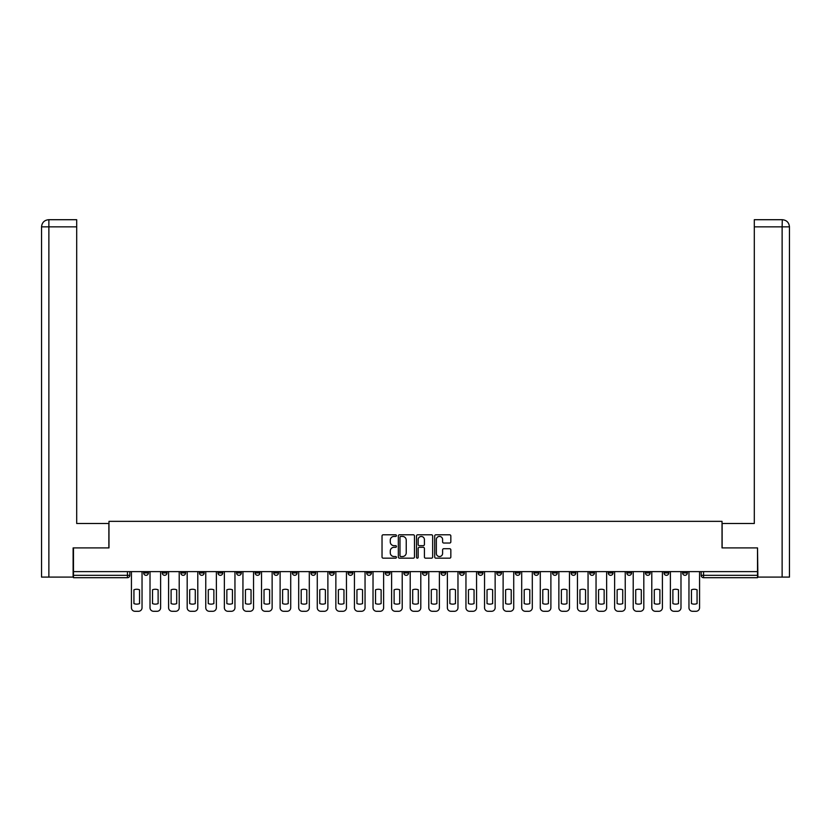 <?xml version="1.0" encoding="UTF-8"?>
<svg xmlns="http://www.w3.org/2000/svg" width="831" height="831" viewBox="0 0 831 831"><rect width="100%" height="100%" fill="white"/><g stroke="black" fill="none" stroke-linecap="round" stroke-linejoin="round"><path stroke-width="1.25" d="M396.439 535.611A0.821 0.821 0 0 0 395.618 534.79L383.195 534.79A1.174 1.174 0 0 0 382.031 535.964L382.031 557.009A1.174 1.174 0 0 0 383.195 558.172L395.618 558.172A0.821 0.821 0 0 0 396.439 557.362A0.821 0.821 0 0 0 395.618 556.541L394.008 556.541A3.74 3.74 0 0 1 390.269 552.802L390.269 551.046A3.74 3.74 0 0 1 394.008 547.307L395.618 547.307A0.821 0.821 0 0 0 396.439 546.486A0.821 0.821 0 0 0 395.618 545.666L394.008 545.666A3.74 3.74 0 0 1 390.269 541.926L390.269 540.171A3.74 3.74 0 0 1 394.008 536.431L395.618 536.431A0.821 0.821 0 0 0 396.439 535.611M645.417 571.624L645.417 572.933L650.185 572.933A2.379 2.379 0 0 1 647.806 575.312A2.379 2.379 0 0 1 645.417 572.933L645.417 571.624M626.834 571.624L626.834 572.933L631.602 572.933A2.379 2.379 0 0 1 629.223 575.312A2.379 2.379 0 0 1 626.834 572.933L626.834 571.624M515.334 571.624L515.334 572.933L520.092 572.933A2.379 2.379 0 0 1 517.713 575.312A2.379 2.379 0 0 1 515.334 572.933L515.334 571.624M496.751 571.624L496.751 572.933L501.509 572.933A2.379 2.379 0 0 1 499.13 575.312A2.379 2.379 0 0 1 496.751 572.933L496.751 571.624M478.157 571.624L478.157 572.933L482.925 572.933A2.379 2.379 0 0 1 480.547 575.312A2.379 2.379 0 0 1 478.157 572.933L478.157 571.624M440.991 571.624L440.991 572.933L445.759 572.933A2.379 2.379 0 0 1 443.38 575.312A2.379 2.379 0 0 1 440.991 572.933L440.991 571.624M403.824 572.933L403.824 571.624L403.824 572.933A2.379 2.379 0 0 0 406.203 575.312A2.379 2.379 0 0 1 403.824 572.933L408.592 572.933A2.379 2.379 0 0 1 406.203 575.312A2.379 2.379 0 0 0 408.592 572.933L408.592 571.624L408.592 572.933M385.241 572.933L385.241 571.624L385.241 572.933A2.379 2.379 0 0 0 387.62 575.312A2.379 2.379 0 0 1 385.241 572.933L390.009 572.933A2.379 2.379 0 0 1 387.62 575.312M366.658 572.933L366.658 571.624L366.658 572.933A2.379 2.379 0 0 0 369.037 575.312A2.379 2.379 0 0 1 366.658 572.933L371.426 572.933A2.379 2.379 0 0 1 369.037 575.312A2.379 2.379 0 0 0 371.426 572.933L371.426 571.624L371.426 572.933M348.075 571.624L348.075 572.933L352.843 572.933A2.379 2.379 0 0 1 350.453 575.312A2.379 2.379 0 0 1 348.075 572.933L348.075 571.624M329.492 571.624L329.492 572.933L334.249 572.933A2.379 2.379 0 0 1 331.87 575.312A2.379 2.379 0 0 1 329.492 572.933L329.492 571.624M310.908 571.624L310.908 572.933L315.666 572.933A2.379 2.379 0 0 1 313.287 575.312A2.379 2.379 0 0 1 310.908 572.933L310.908 571.624M292.315 572.933L292.315 571.624L292.315 572.933A2.379 2.379 0 0 0 294.704 575.312A2.379 2.379 0 0 1 292.315 572.933L297.083 572.933A2.379 2.379 0 0 1 294.704 575.312M255.148 572.933L255.148 571.624L255.148 572.933A2.379 2.379 0 0 0 257.537 575.312A2.379 2.379 0 0 1 255.148 572.933L259.916 572.933A2.379 2.379 0 0 1 257.537 575.312A2.379 2.379 0 0 0 259.916 572.933L259.916 571.624L259.916 572.933M236.565 572.933L236.565 571.624L236.565 572.933A2.379 2.379 0 0 0 238.954 575.312A2.379 2.379 0 0 1 236.565 572.933L241.333 572.933A2.379 2.379 0 0 1 238.954 575.312A2.379 2.379 0 0 0 241.333 572.933L241.333 571.624L241.333 572.933M217.982 572.933L217.982 571.624L217.982 572.933A2.379 2.379 0 0 0 220.36 575.312A2.379 2.379 0 0 1 217.982 572.933L222.75 572.933A2.379 2.379 0 0 1 220.36 575.312A2.379 2.379 0 0 0 222.75 572.933L222.75 571.624L222.75 572.933M199.398 572.933L199.398 571.624L199.398 572.933A2.379 2.379 0 0 0 201.777 575.312A2.379 2.379 0 0 1 199.398 572.933L204.166 572.933A2.379 2.379 0 0 1 201.777 575.312M180.815 572.933L180.815 571.624L180.815 572.933A2.379 2.379 0 0 0 183.194 575.312A2.379 2.379 0 0 1 180.815 572.933L185.583 572.933A2.379 2.379 0 0 1 183.194 575.312A2.379 2.379 0 0 0 185.583 572.933L185.583 571.624L185.583 572.933M162.232 572.933L162.232 571.624L162.232 572.933A2.379 2.379 0 0 0 164.611 575.312A2.379 2.379 0 0 1 162.232 572.933L166.989 572.933A2.379 2.379 0 0 1 164.611 575.312A2.379 2.379 0 0 0 166.989 572.933L166.989 571.624L166.989 572.933M449.675 543.038A1.174 1.174 0 0 0 450.838 541.864L450.838 535.964A1.174 1.174 0 0 0 449.675 534.79L435.88 534.79A1.174 1.174 0 0 0 434.706 535.964L434.706 557.009A1.174 1.174 0 0 0 435.88 558.172L449.675 558.172A1.174 1.174 0 0 0 450.838 557.009L450.838 549.873A1.174 1.174 0 0 0 449.675 548.709L443.764 548.709A1.174 1.174 0 0 0 442.601 549.873L442.601 553.415A3.127 3.127 0 0 1 439.474 556.541A3.127 3.127 0 0 1 436.348 553.415L436.348 539.558A3.127 3.127 0 0 1 439.474 536.431A3.127 3.127 0 0 1 442.601 539.558L442.601 541.864A1.174 1.174 0 0 0 443.764 543.038L449.675 543.038M48.873 577.098L41.55 577.098L41.55 226.853C41.965 222.521 44.355 220.142 48.697 219.706L76.691 219.706L76.691 226.853L48.873 226.853L48.873 577.098L73.118 577.098L73.118 547.909L108.975 547.909L108.975 521.349L722.025 521.349L722.025 547.909L757.519 547.909L757.519 571.624L73.481 571.624L73.481 575.312L129.823 575.312L129.823 571.624M73.481 547.909L73.481 571.624M414.472 535.964A1.174 1.174 0 0 0 413.308 534.79L399.514 534.79A1.174 1.174 0 0 0 398.34 535.964L398.34 557.009A1.174 1.174 0 0 0 399.514 558.172L413.308 558.172A1.174 1.174 0 0 0 414.472 557.009L414.472 535.964M417.692 534.79L431.486 534.79A1.174 1.174 0 0 1 432.66 535.964L432.66 557.009A1.174 1.174 0 0 1 431.486 558.172L425.586 558.172A1.174 1.174 0 0 1 424.412 557.009L424.412 548.47A1.174 1.174 0 0 0 423.249 547.307L419.333 547.307A1.174 1.174 0 0 0 418.159 548.47L418.159 557.362A0.821 0.821 0 0 1 417.339 558.172A0.821 0.821 0 0 1 416.528 557.362L416.528 535.964A1.174 1.174 0 0 1 417.692 534.79M701.177 571.624L701.177 575.312L757.519 575.312L757.519 577.701L703.556 577.701A2.379 2.379 0 0 1 701.177 575.312M757.519 571.624L757.519 575.312M129.823 575.312A2.379 2.379 0 0 1 127.444 577.701L73.481 577.701L73.481 575.312M687.351 571.624L687.351 572.933A2.379 2.379 0 0 1 684.973 575.312A2.379 2.379 0 0 1 682.594 572.933L687.351 572.933M682.594 571.624L682.594 572.933M668.768 571.624L668.768 572.933A2.379 2.379 0 0 1 666.389 575.312A2.379 2.379 0 0 1 664.011 572.933L668.768 572.933M664.011 571.624L664.011 572.933M650.185 571.624L650.185 572.933M631.602 571.624L631.602 572.933L631.602 571.624M613.018 571.624L613.018 572.933A2.379 2.379 0 0 1 610.64 575.312A2.379 2.379 0 0 1 608.25 572.933L613.018 572.933M608.25 571.624L608.25 572.933M594.435 571.624L594.435 572.933A2.379 2.379 0 0 1 592.046 575.312A2.379 2.379 0 0 1 589.667 572.933L594.435 572.933M589.667 571.624L589.667 572.933M575.852 571.624L575.852 572.933A2.379 2.379 0 0 1 573.463 575.312A2.379 2.379 0 0 1 571.084 572.933L575.852 572.933M571.084 571.624L571.084 572.933M557.269 571.624L557.269 572.933A2.379 2.379 0 0 1 554.879 575.312A2.379 2.379 0 0 1 552.501 572.933L557.269 572.933M552.501 571.624L552.501 572.933M538.685 571.624L538.685 572.933A2.379 2.379 0 0 1 536.296 575.312A2.379 2.379 0 0 1 533.918 572.933L538.685 572.933M533.918 571.624L533.918 572.933M520.092 571.624L520.092 572.933A2.379 2.379 0 0 1 517.713 575.312M501.509 571.624L501.509 572.933M482.925 572.933L482.925 571.624L482.925 572.933A2.379 2.379 0 0 1 480.547 575.312M464.342 571.624L464.342 572.933A2.379 2.379 0 0 1 461.963 575.312A2.379 2.379 0 0 1 459.574 572.933A2.379 2.379 0 0 0 461.963 575.312A2.379 2.379 0 0 0 464.342 572.933L459.574 572.933L459.574 571.624M445.759 572.933L445.759 571.624L445.759 572.933A2.379 2.379 0 0 1 443.38 575.312M427.176 571.624L427.176 572.933A2.379 2.379 0 0 1 424.797 575.312A2.379 2.379 0 0 1 422.408 572.933A2.379 2.379 0 0 0 424.797 575.312M422.408 571.624L422.408 572.933L427.176 572.933M390.009 571.624L390.009 572.933L390.009 571.624M352.843 572.933L352.843 571.624L352.843 572.933A2.379 2.379 0 0 1 350.453 575.312M334.249 572.933L334.249 571.624L334.249 572.933A2.379 2.379 0 0 1 331.87 575.312M315.666 572.933L315.666 571.624L315.666 572.933A2.379 2.379 0 0 1 313.287 575.312M297.083 571.624L297.083 572.933L297.083 571.624M278.499 572.933L278.499 571.624L278.499 572.933A2.379 2.379 0 0 1 276.121 575.312A2.379 2.379 0 0 1 273.731 572.933L278.499 572.933A2.379 2.379 0 0 1 276.121 575.312M273.731 571.624L273.731 572.933M204.166 571.624L204.166 572.933L204.166 571.624M148.406 571.624L148.406 572.933A2.379 2.379 0 0 1 146.027 575.312A2.379 2.379 0 0 1 143.649 572.933A2.379 2.379 0 0 0 146.027 575.312A2.379 2.379 0 0 0 148.406 572.933L148.406 571.624M143.649 571.624L143.649 572.933L148.406 572.933M400.791 536.431A0.821 0.821 0 0 0 399.981 537.242L399.981 555.721A0.821 0.821 0 0 0 400.791 556.541L402.495 556.541A3.74 3.74 0 0 0 406.234 552.802L406.234 540.171A3.74 3.74 0 0 0 402.495 536.431L400.791 536.431M424.412 539.61A3.127 3.127 0 0 0 421.286 536.483A3.127 3.127 0 0 0 418.159 539.61L418.159 544.492A1.174 1.174 0 0 0 419.333 545.666L423.249 545.666A1.174 1.174 0 0 0 424.412 544.492L424.412 539.61M133.936 589.802L133.936 603.597A7.448 7.448 0 0 0 139.535 603.597A7.448 7.448 0 0 1 133.936 603.597L133.936 589.802A7.448 7.448 0 0 1 139.535 589.802L139.535 603.597L139.535 589.802M131.433 607.721L131.433 571.624L131.433 607.721A3.573 3.573 0 0 0 135.006 611.294L138.465 611.294A3.573 3.573 0 0 0 142.039 607.721L142.039 571.624L142.039 607.721M135.006 611.294L138.465 611.294M152.52 589.802L152.52 603.597A7.448 7.448 0 0 0 158.119 603.597A7.448 7.448 0 0 1 152.52 603.597L152.52 589.802A7.448 7.448 0 0 1 158.119 589.802L158.119 603.597L158.119 589.802M150.016 607.721L150.016 571.624L150.016 607.721A3.573 3.573 0 0 0 153.59 611.294L157.049 611.294A3.573 3.573 0 0 0 160.622 607.721L160.622 571.624L160.622 607.721M171.103 589.802L171.103 603.597A7.448 7.448 0 0 0 176.702 603.597A7.448 7.448 0 0 1 171.103 603.597L171.103 589.802A7.448 7.448 0 0 1 176.702 589.802L176.702 603.597L176.702 589.802M168.6 607.721L168.6 571.624L168.6 607.721A3.573 3.573 0 0 0 172.173 611.294L175.632 611.294A3.573 3.573 0 0 0 179.205 607.721L179.205 571.624L179.205 607.721M108.861 547.909L108.861 523.488L76.691 523.488L76.691 226.853M48.873 219.706L48.873 226.853L41.55 226.853L41.55 505.622L41.55 226.853C41.976 222.521 44.355 220.132 48.686 219.706M722.139 547.909L722.139 523.488L754.309 523.488L754.309 219.706L782.293 219.706L782.127 226.853L754.309 226.853M789.45 505.622L789.45 226.853L789.45 577.098L757.882 577.098L757.519 547.909M782.127 577.098L782.127 226.853L789.45 226.853C789.024 222.521 786.645 220.132 782.314 219.706M153.59 611.294L157.049 611.294M172.173 611.294L175.632 611.294M189.686 589.802L189.686 603.597A7.448 7.448 0 0 0 195.285 603.597A7.448 7.448 0 0 1 189.686 603.597L189.686 589.802A7.448 7.448 0 0 1 195.285 589.802L195.285 603.597L195.285 589.802M187.183 607.721L187.183 571.624L187.183 607.721A3.573 3.573 0 0 0 190.756 611.294L194.215 611.294A3.573 3.573 0 0 0 197.788 607.721L197.788 571.624L197.788 607.721M208.269 589.802L208.269 603.597A7.448 7.448 0 0 0 213.868 603.597A7.448 7.448 0 0 1 208.269 603.597L208.269 589.802A7.448 7.448 0 0 1 213.868 589.802L213.868 603.597L213.868 589.802M205.766 607.721L205.766 571.624L205.766 607.721A3.573 3.573 0 0 0 209.35 611.294L212.798 611.294A3.573 3.573 0 0 0 216.372 607.721L216.372 571.624L216.372 607.721M226.853 589.802L226.853 603.597A7.448 7.448 0 0 0 232.451 603.597A7.448 7.448 0 0 1 226.853 603.597L226.853 589.802A7.448 7.448 0 0 1 232.451 589.802A7.448 7.448 0 0 0 226.853 589.802M232.451 589.802L232.451 603.597L232.451 589.802M224.36 607.721L224.36 571.624L224.36 607.721A3.573 3.573 0 0 0 227.933 611.294L231.382 611.294A3.573 3.573 0 0 0 234.955 607.721L234.955 571.624L234.955 607.721M190.756 611.294L194.215 611.294M209.35 611.294L212.798 611.294M227.933 611.294L231.382 611.294M245.446 589.802L245.446 603.597A7.448 7.448 0 0 0 251.045 603.597A7.448 7.448 0 0 1 245.446 603.597L245.446 589.802A7.448 7.448 0 0 1 251.045 589.802L251.045 603.597L251.045 589.802M242.943 607.721L242.943 571.624L242.943 607.721A3.573 3.573 0 0 0 246.516 611.294L249.965 611.294A3.573 3.573 0 0 0 253.538 607.721L253.538 571.624L253.538 607.721M246.516 611.294L249.965 611.294M264.029 589.802L264.029 603.597A7.448 7.448 0 0 0 269.628 603.597A7.448 7.448 0 0 1 264.029 603.597L264.029 589.802A7.448 7.448 0 0 1 269.628 589.802A7.448 7.448 0 0 0 264.029 589.802M269.628 589.802L269.628 603.597L269.628 589.802M261.526 607.721L261.526 571.624L261.526 607.721A3.573 3.573 0 0 0 265.099 611.294L268.548 611.294A3.573 3.573 0 0 0 272.132 607.721L272.132 571.624L272.132 607.721M265.099 611.294L268.548 611.294M282.613 589.802L282.613 603.597A7.448 7.448 0 0 0 288.212 603.597A7.448 7.448 0 0 1 282.613 603.597L282.613 589.802A7.448 7.448 0 0 1 288.212 589.802A7.448 7.448 0 0 0 282.613 589.802M288.212 589.802L288.212 603.597L288.212 589.802M280.109 607.721L280.109 571.624L280.109 607.721A3.573 3.573 0 0 0 283.683 611.294L287.142 611.294A3.573 3.573 0 0 0 290.715 607.721L290.715 571.624L290.715 607.721M283.683 611.294L287.142 611.294M301.196 589.802L301.196 603.597A7.448 7.448 0 0 0 306.795 603.597A7.448 7.448 0 0 1 301.196 603.597L301.196 589.802A7.448 7.448 0 0 1 306.795 589.802A7.448 7.448 0 0 0 301.196 589.802M306.795 589.802L306.795 603.597L306.795 589.802M298.693 607.721L298.693 571.624L298.693 607.721A3.573 3.573 0 0 0 302.266 611.294L305.725 611.294A3.573 3.573 0 0 0 309.298 607.721L309.298 571.624L309.298 607.721M302.266 611.294L305.725 611.294M319.779 589.802L319.779 603.597A7.448 7.448 0 0 0 325.378 603.597A7.448 7.448 0 0 1 319.779 603.597L319.779 589.802A7.448 7.448 0 0 1 325.378 589.802A7.448 7.448 0 0 0 319.779 589.802M325.378 589.802L325.378 603.597L325.378 589.802M317.276 607.721L317.276 571.624L317.276 607.721A3.573 3.573 0 0 0 320.849 611.294L324.308 611.294A3.573 3.573 0 0 0 327.881 607.721L327.881 571.624L327.881 607.721M338.362 589.802L338.362 603.597L338.362 589.802A7.448 7.448 0 0 1 343.961 589.802A7.448 7.448 0 0 0 338.362 589.802M343.961 603.597L343.961 589.802L343.961 603.597A7.448 7.448 0 0 1 338.362 603.597M335.859 607.721L335.859 571.624L335.859 607.721A3.573 3.573 0 0 0 339.432 611.294L342.891 611.294A3.573 3.573 0 0 0 346.465 607.721L346.465 571.624L346.465 607.721M356.946 589.802L356.946 603.597L356.946 589.802A7.448 7.448 0 0 1 362.545 589.802L362.545 603.597A7.448 7.448 0 0 1 356.946 603.597M354.442 607.721L354.442 571.624L354.442 607.721A3.573 3.573 0 0 0 358.016 611.294L361.475 611.294A3.573 3.573 0 0 0 365.048 607.721L365.048 571.624L365.048 607.721M375.529 589.802L375.529 603.597A7.448 7.448 0 0 0 381.128 603.597A7.448 7.448 0 0 1 375.529 603.597L375.529 589.802A7.448 7.448 0 0 1 381.128 589.802L381.128 603.597L381.128 589.802M373.026 607.721L373.026 571.624L373.026 607.721A3.573 3.573 0 0 0 376.599 611.294L380.058 611.294A3.573 3.573 0 0 0 383.631 607.721L383.631 571.624L383.631 607.721M394.112 589.802L394.112 603.597L394.112 589.802A7.448 7.448 0 0 1 399.711 589.802L399.711 603.597A7.448 7.448 0 0 1 394.112 603.597M391.619 607.721L391.619 571.624L391.619 607.721A3.573 3.573 0 0 0 395.192 611.294L398.641 611.294A3.573 3.573 0 0 0 402.214 607.721L402.214 571.624L402.214 607.721M412.695 589.802L412.695 603.597A7.448 7.448 0 0 0 418.305 603.597A7.448 7.448 0 0 1 412.695 603.597L412.695 589.802A7.448 7.448 0 0 1 418.305 589.802L418.305 603.597L418.305 589.802M410.202 607.721L410.202 571.624L410.202 607.721A3.573 3.573 0 0 0 413.776 611.294L417.224 611.294A3.573 3.573 0 0 0 420.798 607.721L420.798 571.624L420.798 607.721M320.849 611.294L324.308 611.294M339.432 611.294L342.891 611.294M362.545 589.802L362.545 603.597M358.016 611.294L361.475 611.294M376.599 611.294L380.058 611.294M399.711 589.802L399.711 603.597M395.192 611.294L398.641 611.294M413.776 611.294L417.224 611.294M431.289 589.802L431.289 603.597A7.448 7.448 0 0 0 436.888 603.597A7.448 7.448 0 0 1 431.289 603.597L431.289 589.802A7.448 7.448 0 0 1 436.888 589.802L436.888 603.597L436.888 589.802M428.786 607.721L428.786 571.624L428.786 607.721A3.573 3.573 0 0 0 432.359 611.294L435.808 611.294A3.573 3.573 0 0 0 439.381 607.721L439.381 571.624L439.381 607.721M432.359 611.294L435.808 611.294M449.872 589.802L449.872 603.597A7.448 7.448 0 0 0 455.471 603.597A7.448 7.448 0 0 1 449.872 603.597L449.872 589.802A7.448 7.448 0 0 1 455.471 589.802L455.471 603.597L455.471 589.802M447.369 607.721L447.369 571.624L447.369 607.721A3.573 3.573 0 0 0 450.942 611.294L454.401 611.294A3.573 3.573 0 0 0 457.974 607.721L457.974 571.624L457.974 607.721M450.942 611.294L454.401 611.294M468.455 589.802L468.455 603.597A7.448 7.448 0 0 0 474.054 603.597A7.448 7.448 0 0 1 468.455 603.597L468.455 589.802A7.448 7.448 0 0 1 474.054 589.802L474.054 603.597L474.054 589.802M465.952 607.721L465.952 571.624L465.952 607.721A3.573 3.573 0 0 0 469.525 611.294L472.984 611.294A3.573 3.573 0 0 0 476.558 607.721L476.558 571.624L476.558 607.721M469.525 611.294L472.984 611.294M487.039 589.802L487.039 603.597A7.448 7.448 0 0 0 492.638 603.597A7.448 7.448 0 0 1 487.039 603.597L487.039 589.802A7.448 7.448 0 0 1 492.638 589.802L492.638 603.597L492.638 589.802M484.535 607.721L484.535 571.624L484.535 607.721A3.573 3.573 0 0 0 488.109 611.294L491.568 611.294A3.573 3.573 0 0 0 495.141 607.721L495.141 571.624L495.141 607.721M488.109 611.294L491.568 611.294M505.622 589.802L505.622 603.597L505.622 589.802A7.448 7.448 0 0 1 511.221 589.802L511.221 603.597A7.448 7.448 0 0 1 505.622 603.597M503.119 607.721L503.119 571.624L503.119 607.721A3.573 3.573 0 0 0 506.692 611.294L510.151 611.294A3.573 3.573 0 0 0 513.724 607.721L513.724 571.624L513.724 607.721M511.221 589.802L511.221 603.597M506.692 611.294L510.151 611.294M524.205 589.802L524.205 603.597L524.205 589.802A7.448 7.448 0 0 1 529.804 589.802L529.804 603.597A7.448 7.448 0 0 1 524.205 603.597M521.702 607.721L521.702 571.624L521.702 607.721A3.573 3.573 0 0 0 525.275 611.294L528.734 611.294A3.573 3.573 0 0 0 532.307 607.721L532.307 571.624L532.307 607.721M529.804 589.802L529.804 603.597M525.275 611.294L528.734 611.294M542.788 589.802L542.788 603.597L542.788 589.802A7.448 7.448 0 0 1 548.387 589.802L548.387 603.597A7.448 7.448 0 0 1 542.788 603.597M540.285 607.721L540.285 571.624L540.285 607.721A3.573 3.573 0 0 0 543.858 611.294L547.317 611.294A3.573 3.573 0 0 0 550.891 607.721L550.891 571.624L550.891 607.721M548.387 589.802L548.387 603.597M543.858 611.294L547.317 611.294M561.372 589.802L561.372 603.597L561.372 589.802A7.448 7.448 0 0 1 566.971 589.802L566.971 603.597A7.448 7.448 0 0 1 561.372 603.597M558.868 607.721L558.868 571.624L558.868 607.721A3.573 3.573 0 0 0 562.452 611.294L565.901 611.294A3.573 3.573 0 0 0 569.474 607.721L569.474 571.624L569.474 607.721M566.971 589.802L566.971 603.597M562.452 611.294L565.901 611.294M579.955 589.802L579.955 603.597L579.955 589.802A7.448 7.448 0 0 1 585.554 589.802L585.554 603.597A7.448 7.448 0 0 1 579.955 603.597M577.462 607.721L577.462 571.624L577.462 607.721A3.573 3.573 0 0 0 581.035 611.294L584.484 611.294A3.573 3.573 0 0 0 588.057 607.721L588.057 571.624L588.057 607.721M585.554 589.802L585.554 603.597M581.035 611.294L584.484 611.294M598.549 589.802L598.549 603.597A7.448 7.448 0 0 0 604.147 603.597A7.448 7.448 0 0 1 598.549 603.597L598.549 589.802A7.448 7.448 0 0 1 604.147 589.802L604.147 603.597L604.147 589.802M596.045 607.721L596.045 571.624L596.045 607.721A3.573 3.573 0 0 0 599.618 611.294L603.067 611.294A3.573 3.573 0 0 0 606.64 607.721L606.64 571.624L606.64 607.721M599.618 611.294L603.067 611.294M617.132 589.802L617.132 603.597L617.132 589.802A7.448 7.448 0 0 1 622.731 589.802L622.731 603.597A7.448 7.448 0 0 1 617.132 603.597M614.628 607.721L614.628 571.624L614.628 607.721A3.573 3.573 0 0 0 618.202 611.294L621.65 611.294A3.573 3.573 0 0 0 625.234 607.721L625.234 571.624L625.234 607.721M622.731 589.802L622.731 603.597M618.202 611.294L621.65 611.294M635.715 589.802L635.715 603.597L635.715 589.802A7.448 7.448 0 0 1 641.314 589.802L641.314 603.597A7.448 7.448 0 0 1 635.715 603.597M633.212 607.721L633.212 571.624L633.212 607.721A3.573 3.573 0 0 0 636.785 611.294L640.244 611.294A3.573 3.573 0 0 0 643.817 607.721L643.817 571.624L643.817 607.721M641.314 589.802L641.314 603.597M636.785 611.294L640.244 611.294M654.298 589.802L654.298 603.597A7.448 7.448 0 0 0 659.897 603.597A7.448 7.448 0 0 1 654.298 603.597L654.298 589.802A7.448 7.448 0 0 1 659.897 589.802L659.897 603.597L659.897 589.802M651.795 607.721L651.795 571.624L651.795 607.721A3.573 3.573 0 0 0 655.368 611.294L658.827 611.294A3.573 3.573 0 0 0 662.4 607.721L662.4 571.624L662.4 607.721M655.368 611.294L658.827 611.294M672.881 589.802L672.881 603.597L672.881 589.802A7.448 7.448 0 0 1 678.48 589.802L678.48 603.597A7.448 7.448 0 0 1 672.881 603.597M670.378 607.721L670.378 571.624L670.378 607.721A3.573 3.573 0 0 0 673.951 611.294L677.41 611.294A3.573 3.573 0 0 0 680.984 607.721L680.984 571.624L680.984 607.721M678.48 589.802L678.48 603.597M673.951 611.294L677.41 611.294M691.465 589.802L691.465 603.597A7.448 7.448 0 0 0 697.064 603.597A7.448 7.448 0 0 1 691.465 603.597L691.465 589.802A7.448 7.448 0 0 1 697.064 589.802L697.064 603.597L697.064 589.802M688.961 607.721L688.961 571.624L688.961 607.721A3.573 3.573 0 0 0 692.535 611.294L695.994 611.294A3.573 3.573 0 0 0 699.567 607.721L699.567 571.624L699.567 607.721M692.535 611.294L695.994 611.294M127.444 571.624L127.444 577.701M703.556 571.624L703.556 577.701M41.55 226.853L41.55 505.622"/></g></svg>
